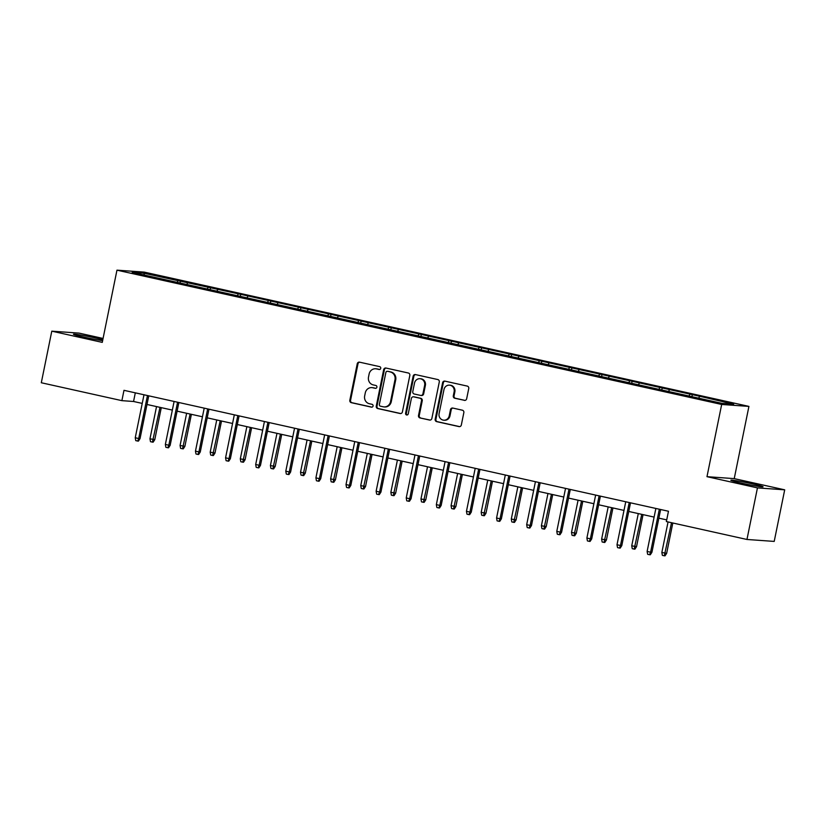 <?xml version="1.0" encoding="UTF-8"?>
<svg xmlns="http://www.w3.org/2000/svg" width="826" height="826" viewBox="0 0 826 826"><rect width="100%" height="100%" fill="white"/><g stroke="black" fill="none" stroke-linecap="round" stroke-linejoin="round"><path stroke-width="1.24" d="M380.724 368.355A1.445 1.353 -85.9 0 0 379.681 366.641L359.558 362.17A2.065 1.941 -85.9 0 0 357.245 363.781L349.832 400.238A2.065 1.941 -85.9 0 0 351.318 402.675L371.442 407.146A1.445 1.353 -85.9 0 0 373.063 406.031A1.445 1.353 -85.9 0 0 372.02 404.317L369.418 403.738A6.618 6.205 -85.9 0 1 364.669 395.912L365.288 392.866A6.618 6.205 -85.9 0 1 372.671 387.735L375.272 388.313A1.445 1.353 -85.9 0 0 376.893 387.188A1.445 1.353 -85.9 0 0 375.851 385.484L373.249 384.906A6.618 6.205 -85.9 0 1 368.51 377.069L369.119 374.033A6.618 6.205 -85.9 0 1 376.501 368.902L379.113 369.48A1.445 1.353 -85.9 0 0 380.724 368.355M752.692 483.912A16.448 0.795 11.5 0 0 730.834 480.226A16.448 0.795 11.5 0 0 741.211 483.086A16.448 0.795 11.5 0 0 763.059 486.782A16.448 0.795 11.5 0 0 752.692 483.912M102.806 339.734A16.448 0.795 11.5 0 0 95.289 337.917A16.448 0.795 11.5 0 0 73.431 334.22A16.448 0.795 11.5 0 0 83.798 337.091A16.448 0.795 11.5 0 0 102.62 340.622M464.357 400.373A2.065 1.941 -85.9 0 0 466.659 398.772L468.745 388.54A2.065 1.941 -85.9 0 0 467.258 386.093L444.904 381.127A2.065 1.941 -85.9 0 0 442.602 382.737L435.178 419.185A2.065 1.941 -85.9 0 0 436.665 421.632L459.019 426.598A2.065 1.941 -85.9 0 0 461.331 424.998L463.84 412.639A2.065 1.941 -85.9 0 0 462.353 410.192L452.793 408.065A2.065 1.941 -85.9 0 0 450.48 409.675L449.241 415.798A5.534 5.183 -85.9 0 1 443.779 420.197A5.534 5.183 -85.9 0 1 439.102 413.547L443.985 389.552A5.534 5.183 -85.9 0 1 449.447 385.153A5.534 5.183 -85.9 0 1 454.124 391.803L453.309 395.799A2.065 1.941 -85.9 0 0 454.785 398.246L464.893 400.414M706.984 476.674L757.452 487.887L746.962 539.471L774.21 541.412L784.7 489.828L734.231 478.626L748.924 406.402L721.676 404.461L706.984 476.674L734.231 478.626M103.064 338.454L79.038 333.115L51.79 331.164L102.269 342.377L116.962 270.164L721.676 404.461M51.79 331.164L41.3 382.748L121.887 400.651L133.554 401.488L142.227 403.408M746.962 539.471L666.375 521.567L668.471 511.253L123.983 390.326L121.887 400.651M409.82 375.458A2.065 1.941 -85.9 0 0 408.343 373.011L385.99 368.045A2.065 1.941 -85.9 0 0 383.677 369.645L376.264 406.103A2.065 1.941 -85.9 0 0 377.74 408.55L400.104 413.516A2.065 1.941 -85.9 0 0 402.407 411.906L409.82 375.458M415.447 374.581L437.801 379.547A2.065 1.941 -85.9 0 1 439.287 381.994L431.864 418.452A2.065 1.941 -85.9 0 1 429.561 420.052L419.99 417.935A2.065 1.941 -85.9 0 1 418.514 415.488L421.518 400.703A2.065 1.941 -85.9 0 0 420.031 398.256L413.692 396.841A2.065 1.941 -85.9 0 0 411.379 398.452L408.25 413.847A1.445 1.353 -85.9 0 1 406.826 414.993A1.445 1.353 -85.9 0 1 405.597 413.258L413.134 376.191A2.065 1.941 -85.9 0 1 415.447 374.581M757.452 487.887L784.7 489.828M722.048 403.367L132.201 272.373L143.827 273.2L240.686 294.335L701.986 396.79L733.684 404.193L722.048 403.367M748.924 406.402L144.209 272.105L116.962 270.164M688.977 396.015L689.865 394.467M668.513 391.472L669.411 389.924M658.869 389.335L659.757 387.776M638.405 384.792L639.303 383.233M628.751 382.644L629.649 381.096M608.297 378.101L609.185 376.553M598.643 375.954L599.542 374.405M578.19 371.411L579.078 369.862M568.536 369.274L569.424 367.715M548.072 364.731L548.97 363.172M538.428 362.583L539.316 361.034M517.964 358.04L518.862 356.491M508.31 355.903L509.208 354.344M487.856 351.349L488.744 349.801M478.202 349.212L479.101 347.663M457.749 344.669L458.636 343.11M448.095 342.522L448.983 340.973M427.631 337.979L428.529 336.43M417.987 335.841L418.875 334.282M397.523 331.298L398.421 329.739M387.869 329.151L388.767 327.602M367.415 324.608L368.303 323.049M357.761 322.46L358.66 320.911M337.307 317.917L338.195 316.368M327.654 315.78L328.541 314.221M307.189 311.237L308.088 309.678M297.546 309.089L298.434 307.54M277.082 304.546L277.98 302.997M267.438 302.399L268.326 300.85M246.974 297.856L247.862 296.307M237.32 295.718L238.218 294.159M216.866 291.175L217.754 289.616M207.212 289.028L208.111 287.479M186.748 284.485L187.647 282.936M177.105 282.337L177.993 280.788M143.827 273.2L144.426 275.089M146.987 404.472L172.345 410.099M177.105 411.152L202.453 416.779M207.212 417.842L232.56 423.47M237.32 424.523L262.668 430.16M267.428 431.213L292.786 436.84M297.546 437.904L322.894 443.531M327.654 444.584L353.001 450.222M357.761 451.275L383.109 456.902M387.869 457.965L413.227 463.592M417.987 464.646L443.335 470.283M448.095 471.336L473.443 476.963M478.202 478.027L503.55 483.654M508.31 484.707L533.658 490.345M538.428 491.398L563.776 497.025M568.536 498.088L593.884 503.715M598.643 504.769L623.991 510.406M628.751 511.459L654.099 517.086M658.869 518.15L666.716 519.884M135.309 392.846L133.554 401.488M698.631 398.163L699.519 396.614M180.047 282.998L180.46 280.964M210.155 289.678L210.568 287.655M240.273 296.369L240.686 294.335M270.381 303.059L270.794 301.025M300.488 309.74L300.901 307.716M330.596 316.43L331.009 314.396M360.714 323.121L361.127 321.087M390.822 329.801L391.235 327.777M420.93 336.492L421.343 334.458M451.037 343.182L451.45 341.148M481.155 349.863L481.568 347.839M511.263 356.553L511.676 354.519M541.371 363.244L541.784 361.21M571.478 369.924L571.891 367.9M601.596 376.615L602.009 374.581M631.704 383.305L632.117 381.271M661.812 389.986L662.225 387.962M691.92 396.676L692.333 394.642M379.63 369.48L377.245 368.954A6.618 6.205 -85.9 0 0 376.398 368.83L375.654 368.778M371.824 387.611L372.567 387.662A6.618 6.205 -85.9 0 1 373.404 387.786L375.799 388.323M359.661 362.201A2.065 1.941 -85.9 0 0 357.988 363.832L350.565 400.29A2.065 1.941 -85.9 0 0 352.052 402.737L371.968 407.156M386.093 368.066A2.065 1.941 -85.9 0 0 384.41 369.697L376.997 406.155A2.065 1.941 -85.9 0 0 378.484 408.602L400.724 413.547M387.497 371.339A1.445 1.353 -85.9 0 0 385.876 372.464L379.371 404.461A1.445 1.353 -85.9 0 0 380.404 406.175L383.15 406.784A6.618 6.205 -85.9 0 0 390.533 401.653L394.983 379.774A6.618 6.205 -85.9 0 0 390.244 371.948L388.23 371.39A1.445 1.353 -85.9 0 0 387.859 371.37M383.997 406.908L384.73 406.96A6.618 6.205 -85.9 0 0 391.266 401.704L390.533 401.653M388.23 371.39L390.977 371.999A6.618 6.205 -85.9 0 1 395.716 379.836L391.266 401.704M430.191 420.083L419.99 417.935M413.423 396.81L414.156 396.862A2.065 1.941 -85.9 0 1 414.425 396.903L420.775 398.308A2.065 1.941 -85.9 0 1 422.251 400.755L419.247 415.54A2.065 1.941 -85.9 0 0 420.733 417.987M415.561 374.612A2.065 1.941 -85.9 0 0 413.878 376.243L406.33 413.31A1.445 1.353 -85.9 0 0 407.197 414.962M424.636 385.36A5.534 5.183 -85.9 0 0 419.969 378.711A5.534 5.183 -85.9 0 0 414.507 383.109L412.783 391.565A2.065 1.941 -85.9 0 0 414.27 394.012L420.61 395.417A2.065 1.941 -85.9 0 0 422.922 393.816L424.636 385.36L425.38 385.412A5.534 5.183 -85.9 0 0 420.702 378.762L419.969 378.711M421.353 395.468A2.065 1.941 -85.9 0 0 423.655 393.868L422.922 393.816M425.38 385.412L423.655 393.868M449.447 385.153L450.18 385.205A5.534 5.183 -85.9 0 1 454.858 391.854L454.042 395.85A2.065 1.941 -85.9 0 0 455.529 398.297L464.986 400.404M443.779 420.197L444.512 420.248A5.534 5.183 -85.9 0 0 449.974 415.85L449.241 415.798M452.896 408.096A2.065 1.941 -85.9 0 0 451.223 409.727L449.974 415.85M445.018 381.158A2.065 1.941 -85.9 0 0 443.335 382.789L435.921 419.236A2.065 1.941 -85.9 0 0 437.398 421.683L459.648 426.629M154.772 439.669L153.161 442.158L152.418 442.106L150.487 441.683L149.971 438.802L154.772 439.669L161.287 407.641M152.418 442.106L159.996 407.352M149.971 438.802L156.527 406.588M147.462 395.54L138.716 438.523L140.038 438.616L138.427 441.105L137.694 441.053L138.716 438.523L135.247 437.749L143.992 394.776M140.038 438.616L148.752 395.83M137.694 441.053L135.763 440.63L135.247 437.749M184.879 446.36L183.269 448.848L182.536 448.797L180.605 448.363L180.078 445.493L184.879 446.36L191.395 414.332M182.536 448.797L190.114 414.043M180.078 445.493L186.635 413.268M214.987 453.051L213.376 455.539L212.643 455.487L210.713 455.054L210.196 452.183L214.987 453.051L221.513 421.012M212.643 455.487L220.222 420.733M210.196 452.183L216.742 419.959M177.569 402.231L168.824 445.214L170.156 445.307L168.545 447.795L167.802 447.744L168.824 445.214L165.355 444.44L174.1 401.457M170.156 445.307L178.86 402.52M167.802 447.744L165.871 447.31L165.355 444.44M207.677 408.922L198.942 451.894L200.264 451.987L198.653 454.486L197.91 454.424L198.942 451.894L195.463 451.13L204.208 408.147M200.264 451.987L208.968 409.2M197.91 454.424L195.989 454.001L195.463 451.13M245.105 459.731L243.484 462.219L242.751 462.168L240.82 461.744L240.304 458.864L245.105 459.731L251.62 427.703M242.751 462.168L250.33 427.414M240.304 458.864L246.86 426.65M237.795 415.602L229.05 458.585L230.371 458.678L228.761 461.166L228.028 461.115L229.05 458.585L225.57 457.81L234.316 414.838M230.371 458.678L239.075 415.891M228.028 461.115L226.097 460.691L225.57 457.81M275.213 466.422L273.602 468.91L272.859 468.858L270.928 468.425L270.412 465.554L275.213 466.422L281.728 434.393M272.859 468.858L280.437 434.104M270.412 465.554L276.968 433.33M267.903 422.292L259.157 465.275L260.479 465.368L258.868 467.857L258.135 467.805L259.157 465.275L255.688 464.501L264.423 421.518M260.479 465.368L269.193 422.582M258.135 467.805L256.205 467.371L255.688 464.501M305.321 473.112L303.71 475.6L302.977 475.549L301.046 475.115L300.519 472.245L305.321 473.112L311.836 441.074M302.977 475.549L310.555 440.795M300.519 472.245L307.076 440.021M298.01 428.983L289.265 471.956L290.597 472.049L288.986 474.547L288.243 474.485L289.265 471.956L285.796 471.181L294.541 428.209M290.597 472.049L299.301 429.262M288.243 474.485L286.312 474.062L285.796 471.181M335.428 479.792L333.818 482.281L333.084 482.229L331.154 481.806L330.627 478.925L335.428 479.792L341.943 447.764M333.084 482.229L340.663 447.475M330.627 478.925L337.184 446.711M328.118 435.663L319.383 478.646L320.705 478.739L319.094 481.228L318.351 481.176L319.383 478.646L315.904 477.872L324.649 434.899M320.705 478.739L329.409 435.952M318.351 481.176L316.43 480.753L315.904 477.872M365.546 486.483L363.925 488.971L363.192 488.92L361.261 488.486L360.745 485.616L365.546 486.483L372.061 454.455M363.192 488.92L370.771 454.166M360.745 485.616L367.302 453.391M358.236 442.354L349.491 485.337L350.813 485.43L349.202 487.918L348.469 487.867L349.491 485.337L346.011 484.563L354.757 441.58M350.813 485.43L359.516 442.643M348.469 487.867L346.538 487.433L346.011 484.563M395.654 493.163L394.043 495.662L393.3 495.6L391.369 495.177L390.853 492.306L395.654 493.163L402.169 461.135M393.3 495.6L400.878 460.856M390.853 492.306L397.409 460.082M388.344 449.045L379.599 492.017L380.92 492.11L379.31 494.598L378.576 494.547L379.599 492.017L376.129 491.243L384.864 448.27M380.92 492.11L389.635 449.323M378.576 494.547L376.646 494.124L376.129 491.243M425.762 499.854L424.151 502.342L423.418 502.291L421.487 501.867L420.961 498.987L425.762 499.854L432.277 467.826M423.418 502.291L430.996 467.537M420.961 498.987L427.517 466.762M455.869 506.545L454.259 509.033L453.526 508.981L451.595 508.548L451.068 505.677L455.869 506.545L462.384 474.516M453.526 508.981L461.104 474.227M451.068 505.677L457.625 473.453M485.987 513.225L484.366 515.723L483.633 515.661L481.703 515.238L481.186 512.357L485.987 513.225L492.502 481.197M483.633 515.661L491.212 480.908M481.186 512.357L487.743 480.143M516.095 519.915L514.484 522.404L513.741 522.352L511.81 521.929L511.294 519.048L516.095 519.915L522.61 487.887M513.741 522.352L521.32 487.598M511.294 519.048L517.85 486.824M546.203 526.606L544.592 529.094L543.859 529.043L541.928 528.609L541.402 525.739L546.203 526.606L552.718 494.567M543.859 529.043L551.438 494.289M541.402 525.739L547.958 493.514M576.311 533.286L574.7 535.775L573.967 535.723L572.036 535.3L571.509 532.419L576.311 533.286L582.826 501.258M573.967 535.723L581.545 500.969M571.509 532.419L578.066 500.205M418.452 455.725L409.706 498.708L411.038 498.801L409.428 501.289L408.684 501.237L409.706 498.708L406.237 497.933L414.982 454.961M411.038 498.801L419.742 456.014M408.684 501.237L406.753 500.814L406.237 497.933M448.559 462.415L439.824 505.388L441.146 505.491L439.535 507.98L438.792 507.928L439.824 505.388L436.345 504.624L445.09 461.641M441.146 505.491L449.85 462.705M438.792 507.928L436.861 507.494L436.345 504.624M478.677 469.106L469.932 512.079L471.254 512.172L469.643 514.66L468.91 514.608L469.932 512.079L466.453 511.304L475.198 468.332M471.254 512.172L479.958 469.385M468.91 514.608L466.979 514.185L466.453 511.304M508.785 475.786L500.04 518.769L501.361 518.862L499.751 521.351L499.018 521.299L500.04 518.769L496.571 517.995L505.305 475.012M501.361 518.862L510.076 476.075M499.018 521.299L497.087 520.865L496.571 517.995M538.893 482.477L530.147 525.45L531.479 525.553L529.858 528.041L529.125 527.99L530.147 525.45L526.678 524.686L535.424 481.703M531.479 525.553L540.183 482.766M529.125 527.99L527.195 527.556L526.678 524.686M569 489.168L560.255 532.14L561.587 532.233L559.976 534.721L559.233 534.67L560.255 532.14L556.786 531.366L565.531 488.393M561.587 532.233L570.291 489.446M559.233 534.67L557.302 534.246L556.786 531.366M606.429 539.977L604.808 542.465L604.074 542.414L602.144 541.99L601.627 539.11L606.429 539.977L612.944 507.949M604.074 542.414L611.653 507.66M601.627 539.11L608.184 506.885M599.118 495.848L590.373 538.831L591.695 538.924L590.084 541.412L589.351 541.36L590.373 538.831L586.894 538.056L595.639 495.073M591.695 538.924L600.399 496.137M589.351 541.36L587.42 540.927L586.894 538.056M636.536 546.667L634.926 549.156L634.182 549.104L632.251 548.67L631.735 545.8L636.536 546.667L643.051 514.629M634.182 549.104L641.761 514.35M631.735 545.8L638.292 513.576M629.226 502.538L620.481 545.511L621.802 545.614L620.192 548.103L619.459 548.051L620.481 545.511L617.001 544.747L625.747 501.764M621.802 545.614L630.506 502.817M619.459 548.051L617.528 547.617L617.001 544.747M666.644 553.348L665.033 555.836L664.3 555.784L662.369 555.361L661.843 552.48L666.644 553.348L672.818 523.003M664.3 555.784L671.528 522.713M661.843 552.48L668.058 521.939M659.334 509.219L650.589 552.202L651.92 552.295L650.299 554.783L649.566 554.731L650.589 552.202L647.119 551.427L655.865 508.455M651.92 552.295L660.624 509.508M649.566 554.731L647.636 554.308L647.119 551.427M377.245 368.954L376.501 368.902M373.404 387.786L372.671 387.735M352.052 402.737L351.318 402.675M350.565 400.29L349.832 400.238M357.988 363.832L357.245 363.781M400.631 413.547L400.104 413.516M378.484 408.602L377.74 408.55M376.997 406.155L376.264 406.103M384.41 369.697L383.677 369.645M395.716 379.836L394.983 379.774M390.977 371.999L390.244 371.948M430.088 420.093L429.561 420.052M419.247 415.54L418.514 415.488M422.251 400.755L421.518 400.703M420.775 398.308L420.031 398.256M414.425 396.903L413.692 396.841M406.33 413.31L405.597 413.258M413.878 376.243L413.134 376.191M455.529 398.297L454.785 398.246M454.042 395.85L453.309 395.799M454.858 391.854L454.124 391.803M451.223 409.727L450.48 409.675M459.555 426.639L459.019 426.598M437.398 421.683L436.665 421.632M435.921 419.236L435.178 419.185M443.335 382.789L442.602 382.737M388.044 371.37L387.311 371.318M421.611 395.509L420.878 395.458"/></g></svg>
